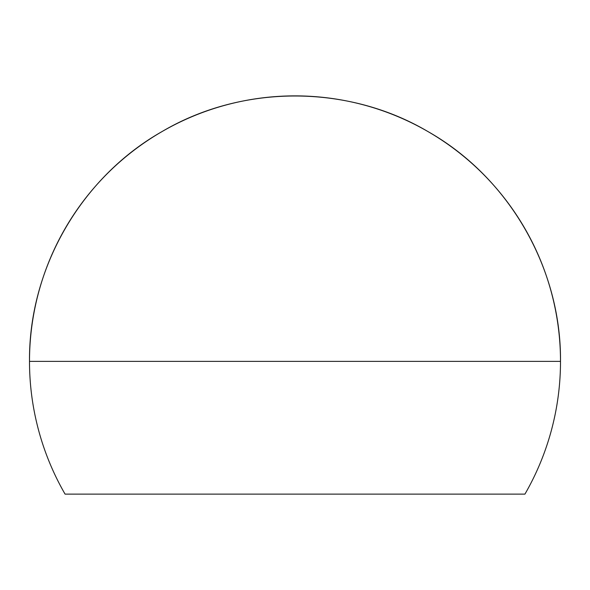 <?xml version="1.0" encoding="UTF-8"?>
<svg xmlns="http://www.w3.org/2000/svg" width="590" height="590" viewBox="0 0 590 590"><rect width="100%" height="100%" fill="white"/><g stroke="black" fill="none" stroke-linecap="round" stroke-linejoin="round"><path stroke-width="0.89" d="M162.25 131.445C242.431 84.178 347.569 84.178 427.75 131.445C508.779 177.251 561.348 268.295 560.5 361.375L29.5 361.375C28.652 268.295 81.221 177.251 162.25 131.445C242.431 84.178 347.569 84.178 427.75 131.445M65.07 494.125L524.93 494.125A265.5 265.5 0 0 0 295 95.875A265.5 265.5 0 0 0 65.07 494.125L524.93 494.125"/></g></svg>
